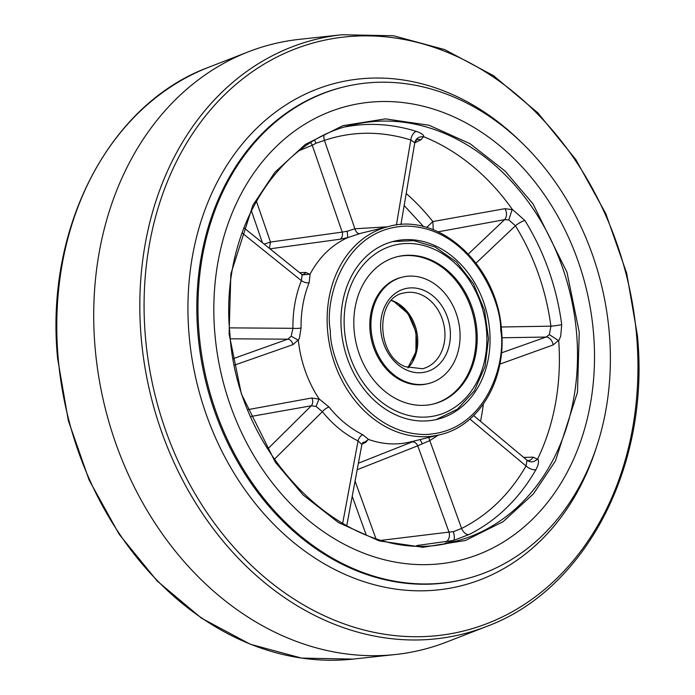 <?xml version="1.0" encoding="UTF-8"?>
<svg xmlns="http://www.w3.org/2000/svg" width="695" height="695" viewBox="0 0 695 695"><rect width="100%" height="100%" fill="white"/><g stroke="black" fill="none" stroke-linecap="round" stroke-linejoin="round"><path stroke-width="1.04" d="M214.903 334A233.946 187.424 -103.7 0 1 348.664 105.814A233.946 187.424 -103.7 0 1 593.434 332.167A233.946 187.424 -103.7 0 1 459.682 560.352A233.946 187.424 -103.7 0 1 214.903 334A233.946 187.424 -103.7 0 1 348.664 105.814A233.946 187.424 -103.7 0 1 593.434 332.167A233.946 187.424 -103.7 0 1 459.682 560.352A233.946 187.424 -103.7 0 1 214.903 334M199.135 334.078A253.44 203.044 76.3 0 0 464.303 579.291A253.44 203.044 76.3 0 0 609.211 332.088A253.44 203.044 76.3 0 0 344.042 86.875A253.44 203.044 76.3 0 0 199.135 334.078M374.509 655.689A311.933 249.905 -103.7 0 1 95.145 348.143A311.933 249.905 -103.7 0 1 248.254 51.864A311.933 249.905 -103.7 0 1 299.562 39.328L341.949 34.75A306.295 245.387 76.3 0 0 141.224 337.987A306.295 245.387 76.3 0 0 486.474 626.508L446.746 641.98A311.933 249.905 -103.7 0 1 395.438 654.516A311.933 249.905 -103.7 0 1 374.509 655.689M489.636 329.951A91.627 73.409 76.3 0 0 393.77 241.304A91.627 73.409 76.3 0 0 341.375 330.672A91.627 73.409 76.3 0 0 437.251 419.328A91.627 73.409 76.3 0 0 489.636 329.951M512.25 209.317L508.783 219.889L515.429 225.788A7.801 1.755 148.2 0 1 524.881 220.454L512.25 209.317A214.451 171.804 76.3 0 0 423.872 136.819C423.854 134.891 421.335 133.084 416.314 131.39A7.801 4.205 -72.6 0 0 410.797 139.964L414.776 142.77C415.818 138.505 418.72 136.489 423.481 136.715L423.872 136.819M560.7 336.38L561.708 324.617A7.801 0.634 -7.5 0 1 550.909 326.163L549.354 334.642L558.702 340.706L560.7 336.38M274.325 459.291L322.384 411.675A5.847 1.764 141.2 0 1 329.022 407.027L319.083 398.878A107.23 85.902 76.3 0 1 298.346 340.229L299.441 337.9L301.074 327.971A5.847 0.964 -0.8 0 1 292.916 328.309L229.446 327.866M269.99 248.819L339.994 239.245A5.847 4.318 82.4 0 0 342.201 232.104L347.196 231.244L347.761 237.62L359.862 233.598A107.23 85.902 76.3 0 1 362.86 232.79L388.931 226.422A107.23 85.902 -103.7 0 0 327.623 331.011A107.23 85.902 -103.7 0 0 439.813 434.757L410.345 441.951A107.23 85.902 76.3 0 1 394.187 443.931A107.23 85.902 76.3 0 1 368.559 439.457L362.833 434.766A5.847 2.902 -63.7 0 0 358.047 440.925L342.6 523.709M414.898 440.839L358.394 463.218M444.791 543.594A214.451 171.804 76.3 0 0 453.349 540.562L469.029 534.516A7.801 4.596 63.6 0 1 461.602 528.435L453.34 531.675C454.617 536.149 454.695 539.068 453.583 540.449L453.349 540.562M537.695 458.813L537.461 459.152C533.899 462.314 530.415 462.688 527.01 460.272L526.045 465.971A7.801 3.571 -150.2 0 0 535.906 469.707C538.582 464.764 539.181 461.132 537.695 458.813A214.451 171.804 76.3 0 0 558.702 340.706M537.461 459.152L533.143 457.162L523.674 457.406M499.853 364.128L553.098 344.955L558.598 340.324M416.713 545.549L453.583 540.449M314.618 140.329L316.034 143.248L324.426 140.381A7.801 4.657 71.1 0 1 324.035 135.247M512.406 209.664L504.926 208.682L432.829 221.557L426.643 227.5M414.776 142.814L420.953 139.799L423.481 136.715M549.354 334.642L546.061 337.049A7.801 5.708 -109.6 0 1 553.098 344.955M501.929 337.787L546.061 337.049L501.443 352.878M527.01 460.272L528.2 460.568A7.801 6.212 88.2 0 0 533.143 457.162M453.34 531.675L449.005 532.101A7.801 5.742 -97.1 0 1 445.651 541.952M469.907 419.042L526.045 465.971C509.652 494.249 488.177 515.064 461.602 528.435L429.779 440.578L417.738 445.799A5.847 4.387 68.2 0 0 411.701 442.098M357.178 469.733L417.738 445.799L449.005 532.101L381.955 540.258M250.756 416.514L311.308 405.784L316.043 406.427L322.384 411.675C332.731 424.489 344.616 434.236 358.047 440.925L361.887 444.487L346.683 525.993M241.973 232.842L301.395 280.658C295.531 295.392 292.708 311.282 292.916 328.309L291.222 336.206L287.765 339.186L232.86 358.776M302.116 274.933L310.109 274.117L309.11 282.787A5.847 2.328 -158.1 0 1 301.395 280.658L302.116 274.933L301.5 274.186L243.841 227.778M299.597 150.476L312.255 145.255A7.801 5.847 67.6 0 0 310.726 142.701M256.359 201.09L270.485 242.051L342.201 232.104L312.255 145.255L316.034 143.248M347.196 231.244L354.91 228.794L324.426 140.381C352.408 131.008 381.199 130.868 410.797 139.964L396.411 225.032M414.776 142.77L416.496 139.904A7.801 6.351 -115.8 0 1 420.953 139.799M406.193 193.514A204.504 163.838 76.3 0 1 432.829 221.557L433.289 229.75M438.163 231.826L504.561 219.663A7.801 5.647 79.7 0 0 504.926 208.682M468.378 253.979L504.561 219.663L508.783 219.889M438.284 435.131L429.779 440.578A5.847 3.423 61.1 0 1 429.058 437.381M420.058 439.579L422.325 443.757M361.904 444.044L368.559 439.457M316.043 406.427L319.083 398.878M291.222 336.206L298.346 340.229M359.862 233.598A5.847 3.501 73.7 0 1 354.91 228.794L387.402 226.805M347.761 237.62A107.23 85.902 76.3 0 0 310.109 274.117M361.982 444.088L365.805 442.315A5.847 4.778 64.9 0 0 362.998 442.463M365.805 442.315L368.237 439.388M267.653 449.031L311.308 405.784A5.847 4.266 79.9 0 0 311.768 397.983L247.907 409.642M319.187 399.156L311.768 397.983M234.502 365.118L292.908 344.651A5.847 4.309 70.4 0 0 287.765 339.186L230.366 338.786M292.908 344.651L298.251 339.924M302.29 274.612L302.377 274.612A5.847 4.674 87.7 0 0 305.748 272.431L299.667 272.709M309.909 274.377L305.748 272.431M339.994 239.245L347.934 237.525M432.863 260.816A75.842 60.76 76.3 0 0 397.514 256.637A75.842 60.76 76.3 0 0 353.807 323.019A75.842 60.76 76.3 0 0 398.148 399.807A75.842 60.76 76.3 0 0 433.498 403.986A75.842 60.76 76.3 0 0 477.213 337.605A75.842 60.76 76.3 0 0 432.863 260.816M432.933 404.125A75.842 60.76 76.3 0 0 476.075 337.527A75.842 60.76 76.3 0 0 431.734 261.094A75.842 60.76 76.3 0 0 396.949 256.785M428.502 383.536L427.373 383.805A54.783 43.889 -103.7 0 1 401.832 380.791A54.783 43.889 -103.7 0 1 369.801 325.321A54.783 43.889 -103.7 0 1 401.38 277.374L402.509 277.096A54.783 43.889 76.3 0 0 370.93 325.043A54.783 43.889 76.3 0 0 402.97 380.512A54.783 43.889 76.3 0 0 428.502 383.536A54.783 43.889 76.3 0 0 460.081 335.581A54.783 43.889 76.3 0 0 428.042 280.111A54.783 43.889 76.3 0 0 402.509 277.096M596.31 447.641A259.027 207.518 -103.7 0 1 421.109 590.828A259.027 207.518 -103.7 0 1 189.127 335.442A259.027 207.518 -103.7 0 1 376.247 78.022A259.027 207.518 -103.7 0 1 521.875 142.849M344.042 86.875L342.896 87.153A253.44 203.044 76.3 0 0 197.988 334.356A253.44 203.044 76.3 0 0 463.157 579.569L464.303 579.291M208.526 67.337C108.854 104.042 44.619 228.629 57.624 358.542L68.336 420.666L89.151 480.097L119.175 534.299L157.148 580.985L201.481 618.168L250.304 644.248L301.56 658.096L353.051 659.095A306.295 245.387 -103.7 0 1 332.505 660.25A306.295 245.387 -103.7 0 1 58.189 358.264A306.295 245.387 -103.7 0 1 208.526 67.337L248.254 51.864M364.727 35.862A303.515 243.154 76.3 0 0 145.472 337.483A303.515 243.154 76.3 0 0 417.295 636.733A303.515 243.154 76.3 0 0 636.559 335.103A303.515 243.154 76.3 0 0 364.727 35.862M579.239 332.236L566.99 272.292L532.987 203.878L505.169 171.135L470.02 143.674L429.102 125.256L385.43 118.871L342.913 125.673L305.253 144.473L274.942 172.247L252.867 205.234L230.853 273.917L229.098 333.93L241.356 393.874L275.359 462.288L303.176 495.031L338.326 522.484L379.244 540.91L422.916 547.286L465.433 540.493L503.093 521.693L533.404 493.91L555.47 460.924L577.484 392.249L579.239 332.236M352.156 125.03A214.451 171.804 -103.7 0 1 576.529 332.514A214.451 171.804 -103.7 0 1 453.922 541.692C354.433 570.517 237.673 462.705 229.915 334.034C219.724 234.936 274.256 142.084 352.156 125.03M330.334 330.724C324.244 300.257 343.478 227.83 406.393 226.101C469.551 227.222 501.434 299.406 500.678 329.899C506.768 360.366 487.543 432.794 424.628 434.523C361.461 433.411 329.578 361.226 330.334 330.724M561.708 324.617A214.451 171.804 76.3 0 0 524.881 220.454M416.314 131.39A214.451 171.804 76.3 0 0 345.406 126.864M329.022 407.027A107.23 85.902 76.3 0 0 362.833 434.766M469.029 534.516A214.451 171.804 76.3 0 0 535.906 469.707M480.514 421.335A204.504 163.838 76.3 0 0 483.338 404.125M501.182 326.998L550.909 326.163C546.009 289.815 534.186 256.359 515.429 225.788L476.066 263.101M423.629 226.683L404.16 205.538M375.847 538.451L355.058 481.079M366.256 535.063L352.217 496.308M309.11 282.787A107.23 85.902 76.3 0 0 301.074 327.971M262.397 242.711L251.329 210.611M269.382 248.332L270.485 242.051L264.152 244.119M395.429 410.702A87.726 70.282 76.3 0 0 484.007 363.155A87.726 70.282 76.3 0 0 435.583 249.922A87.726 70.282 76.3 0 0 347.005 297.469A87.726 70.282 76.3 0 0 395.429 410.702M408.069 367.881A38.99 31.24 76.3 0 0 394.96 301.778A38.99 31.24 76.3 0 0 391.589 300.405M422.16 295.14A38.99 31.24 76.3 0 0 403.986 292.986C375.552 297.086 375.5 354.902 405.107 366.656L422.49 368.75A38.99 31.24 76.3 0 0 444.965 334.616A38.99 31.24 76.3 0 0 422.16 295.14M405.689 369.618A42.89 34.359 76.3 0 0 448.996 346.371A42.89 34.359 76.3 0 0 425.323 291.014A42.89 34.359 76.3 0 0 382.015 314.262A42.89 34.359 76.3 0 0 405.689 369.618M412.891 360.41A40.944 32.795 76.3 0 0 416.435 338.013A40.944 32.795 76.3 0 0 399.312 304.81M341.949 34.75L393.44 35.749L444.687 49.597L493.502 75.668L537.843 112.851L575.825 159.537L605.849 213.747L626.664 273.178L637.376 335.303C650.381 465.216 586.146 589.803 486.474 626.508M353.051 659.095L395.438 654.516M388.931 226.422C439.388 211.966 497.629 265.959 501.486 330.012C506.577 379.383 479.315 426.052 439.813 434.757M526.593 459.855L473.643 415.593M400.937 224.581L414.759 142.901M362.868 442.524L361.887 444.479M302.377 274.612L301.5 274.186M436.121 419.589L457.519 409.12L474.364 390.798L485.023 366.543L488.516 338.786L484.528 310.265L473.469 283.777L456.415 261.945L435.009 246.96L413.89 240.635L392.649 241.591M407.852 367.803L415.905 351.922L416.027 332.036L408.008 313.627L394.169 301.726L391.433 300.57"/></g></svg>

